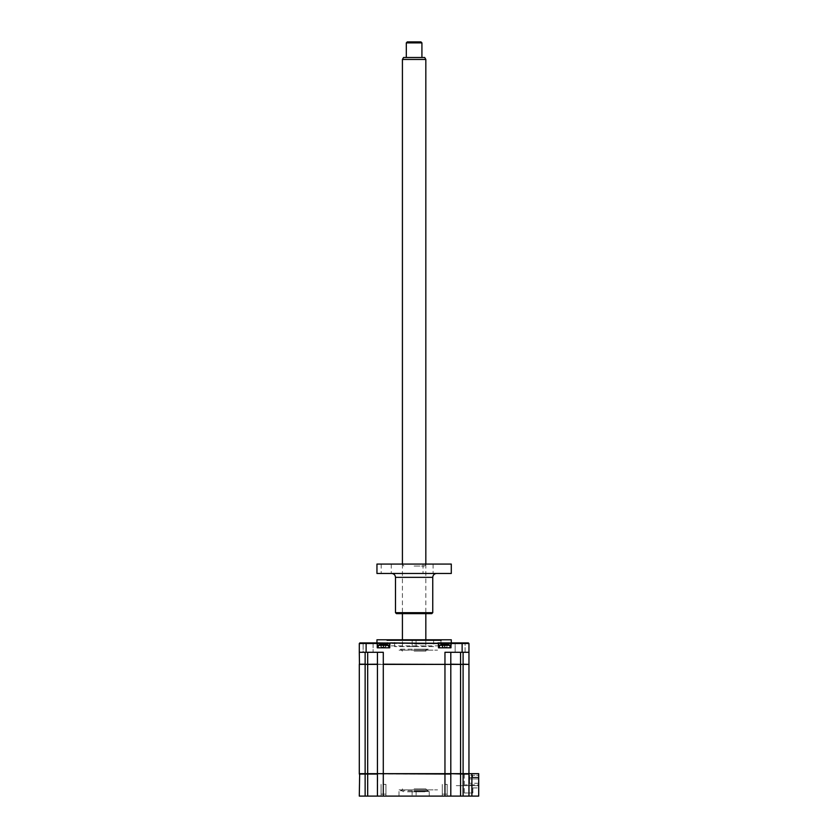 <?xml version="1.0" encoding="UTF-8"?>
<svg xmlns="http://www.w3.org/2000/svg" width="838" height="838" viewBox="0 0 838 838"><rect width="100%" height="100%" fill="white"/><g stroke="black" fill="none" stroke-linecap="round" stroke-linejoin="round"><path stroke-width="0.63" stroke-dasharray="4.19 3.14" d="M383.5 796.1L385.941 796.1L383.5 796.1M383.5 784.389L385.941 784.389L383.5 784.389M444.737 796.1L447.178 796.1L444.737 796.1M444.737 784.389L447.178 784.389L444.737 784.389M414.119 796.1L429.245 796.1L414.119 796.1M414.119 790.831L427.778 790.831L414.119 790.831C394.07 790.831 394.07 790.831 414.119 790.831C434.178 790.831 434.178 790.831 414.119 790.831L425.83 790.831L414.119 790.831M414.119 791.512L429.245 791.512L414.119 791.512M359.68 773.663L365.138 773.663L359.293 774.05L359.293 796.1L468.955 796.1L468.955 774.05L463.1 773.663L478.708 773.663L464.273 773.663L478.708 773.663L478.708 787.909L478.708 773.663L478.708 775.265L469.542 775.265L472.663 775.265L472.663 777.224L478.708 777.224L472.663 777.224L478.708 777.224L478.708 785.656L456.27 785.656L478.708 785.656L456.27 785.656L478.708 785.656L478.708 784.881L465.048 784.881L478.708 784.881L478.708 785.656L478.708 777.224L472.663 777.224L472.663 775.265L478.708 775.265L478.708 773.663L471.49 773.663L471.49 775.265L471.49 773.663L478.708 773.663L478.708 775.265L478.708 773.663L471.49 773.663L471.49 775.265L471.49 773.663L478.708 773.663L478.708 775.265L478.708 773.663L465.048 773.663L468.955 773.663L468.955 664.387L463.1 664.387L468.955 664.188L450.802 664.188L450.802 652.289L444.957 652.289L450.802 652.289L450.802 664.188L359.293 664.188L359.293 652.289L383.291 652.289L377.435 652.289L377.435 664.188L377.435 652.289L359.293 652.289L359.293 643.5L468.955 643.5L468.369 642.914L451.567 642.914L450.98 647.795L438.494 647.795L450.98 647.795L438.494 647.795L437.907 642.914L451.567 642.914L450.98 643.5L451.567 642.914M450.415 773.663L468.568 773.663M359.293 774.05L377.435 774.05L377.435 796.1L377.435 774.05L450.802 774.05L450.802 796.1M377.435 796.1L377.823 773.663L367.683 773.663L377.823 773.663M468.955 796.1L468.955 774.05L468.955 796.1L478.708 796.1L478.708 774.05M463.1 796.1L463.1 773.663L468.955 773.663M472.862 787.909L478.708 787.909L472.862 787.909L472.862 792.978L464.273 792.978L472.862 792.978L472.862 787.909M464.273 792.978L464.273 773.663L363.975 773.663L464.273 773.663L464.273 792.978M365.138 773.663L365.138 664.387L359.293 664.387L359.293 773.663L377.435 773.663L377.435 664.387L450.614 664.387L450.802 652.289L460.565 652.289L450.802 652.289M387.292 639.792L440.956 639.792L387.292 639.792L387.292 645.847L440.956 645.847L387.292 645.847M440.956 639.792L440.956 645.847M451.294 642.914L376.953 642.914L451.294 642.914M451.294 639.792L376.953 639.792M465.09 643.5L465.677 642.914L454.552 642.914L465.677 642.914L454.552 642.914L465.677 642.914L465.09 643.5L465.09 652.289L455.139 652.289L465.09 652.289L455.139 652.289L465.09 652.289L465.09 643.5L455.139 643.5L454.552 642.914L455.139 643.5L465.09 643.5L455.139 643.5L455.139 652.289L455.139 643.5L465.09 643.5M363.147 643.5L363.147 652.289L373.109 652.289L363.147 652.289L373.109 652.289L363.147 652.289L363.147 643.5L373.109 643.5L373.109 652.289L373.109 643.5L373.685 642.914L362.571 642.914L373.685 642.914L362.571 642.914L373.685 642.914L373.109 643.5L363.147 643.5L362.571 642.914L363.147 643.5L373.109 643.5L363.147 643.5M447.963 647.795L441.521 647.795L447.963 647.795M386.727 647.795L380.284 647.795L386.727 647.795M359.293 643.5L359.869 642.914L376.671 642.914L377.257 647.795L377.257 643.5L377.257 647.795L389.754 647.795L389.754 643.5L389.754 647.795L377.257 647.795L389.754 647.795L390.33 642.914L389.754 643.5L390.33 642.914L437.907 642.914L438.494 647.795L437.907 642.914M468.955 664.188L468.955 652.289L444.957 652.289L444.957 664.387L377.634 664.387L468.756 664.387M463.1 652.289L460.565 652.289L463.1 652.289L463.1 664.188M367.683 773.663L367.683 664.387L365.138 664.387L365.138 652.289M377.435 652.289L377.634 664.387M450.614 664.387L444.957 664.387L444.957 773.663L450.802 773.663L450.802 664.387L450.802 773.663L463.1 773.663L463.1 664.387M377.435 773.663L377.435 664.387L377.435 773.663L383.291 773.663L383.291 652.289L359.293 652.289M377.257 643.5L376.671 642.914L377.257 643.5M376.671 642.914L390.33 642.914M450.98 647.795L450.98 643.5L450.98 647.795M468.955 652.289L468.955 643.5M414.119 788.883L425.83 788.883L414.119 788.883M414.119 789.857C394.07 789.857 394.07 789.857 414.119 789.857C434.178 789.857 434.178 789.857 414.119 789.857L437.541 789.857L414.119 789.857M416.077 646.622L416.077 639.792L412.17 639.792L416.077 639.792L412.17 639.792L416.077 639.792L416.077 646.622L412.17 646.622L412.17 639.792L412.17 646.622L416.077 646.622M387.585 639.792L440.662 639.792L387.585 639.792L386.8 640.578L441.437 640.578L386.8 640.578M440.662 639.792L441.437 640.578M433.634 646.622L394.604 646.622L433.634 646.622L433.634 639.792L394.604 639.792L433.634 639.792M394.604 646.622L394.604 639.792M444.737 647.795L450.006 647.795L444.737 647.795M450.006 647.795L450.006 645.302L439.468 645.302A13.659 13.659 0 0 1 441.71 644.579L441.427 644.663A13.335 12.811 180 0 1 441.72 644.6L442.433 647.104L441.427 644.663A13.335 12.811 180 0 1 442.516 644.443L443.972 644.443L442.516 644.443A13.335 12.811 180 0 0 441.427 644.663L442.433 647.104L441.427 644.663M442.516 644.443L443.103 647.365L442.516 644.443L443.972 644.443L444.737 647.104L445.502 644.443L444.737 647.104L445.439 644.663L444.737 647.104L445.439 644.663L444.737 647.104L444.046 644.663L444.737 647.104L445.439 644.663L444.737 647.365L446.382 647.365L444.737 647.365L443.972 644.443L446.958 644.443L443.972 644.443L444.737 647.104L444.046 644.663L446.958 644.443A13.335 12.811 180 0 1 448.047 644.663A13.335 12.811 180 0 0 446.958 644.443L446.958 647.104L446.958 644.443M446.382 647.365L446.958 647.104L446.382 647.365M444.737 794.152C447.639 794.152 447.639 794.152 444.737 794.152C441.846 794.152 441.846 794.152 444.737 794.152C447.639 794.152 447.639 794.152 444.737 794.152C441.846 794.152 441.846 794.152 444.737 794.152M478.32 777.674L469.542 777.674L469.542 778.921L478.32 778.921L478.32 777.674L469.542 777.674L469.542 778.921L478.32 778.921L478.32 777.674L469.542 777.674L469.542 778.921L478.32 778.921L478.32 777.674L469.542 777.674L478.32 777.674L469.542 777.674L469.542 778.921L478.32 778.921L478.32 777.674L469.542 777.674L469.542 778.921L478.32 778.921L478.32 777.674L469.542 777.674L469.542 778.921L478.32 778.921L478.32 777.674L469.542 777.674L469.542 778.921L478.32 778.921L478.32 777.674L469.542 777.674L469.542 778.921L478.32 778.921L478.32 777.674L469.542 777.674L478.32 777.674L478.32 778.921L478.32 777.674M383.5 647.795L378.231 647.795L383.5 647.795M388.769 647.795L388.769 645.302L378.231 645.302A13.659 13.659 0 0 1 380.483 644.579L380.483 644.579M388.769 645.302A13.659 13.659 0 0 0 386.528 644.579L385.731 647.104L385.731 644.443L384.265 644.443L385.731 644.443A13.335 12.811 180 0 1 386.81 644.663A13.335 12.811 180 0 0 385.731 644.443L384.265 644.443L383.5 647.104L382.809 644.663L384.202 644.663L382.746 644.443L384.265 644.443L383.5 647.104L384.202 644.663L383.5 647.104L382.746 644.443L381.28 644.443L382.809 644.663M381.28 644.443L381.28 647.104L385.145 647.365L381.206 647.104L380.201 644.663A13.335 12.811 180 0 1 381.28 644.443A13.335 12.811 180 0 0 380.201 644.663L381.28 647.104L381.28 644.443L382.746 644.443M384.265 644.443L383.5 647.365L385.145 647.365L383.5 647.365L384.202 644.663M386.528 644.579L385.145 647.365L385.731 644.443M469.542 778.921L478.32 778.921L469.542 778.921L478.32 778.921L469.542 778.921L469.542 777.674L469.542 778.921M469.542 775.265L469.542 783.268L469.542 775.265M478.708 783.268L469.542 783.268L478.708 783.268M381.101 773.663L386.328 773.663L381.101 773.663M414.119 773.663C395.578 773.663 395.578 773.663 414.119 773.663C432.67 773.663 432.67 773.663 414.119 773.663M383.291 796.1L383.291 773.663L447.565 773.663L442.338 773.663L444.978 773.663L444.957 796.1M450.802 773.663L450.802 664.387M367.683 664.387L377.435 664.387M383.5 664.387C379.855 664.387 379.855 664.387 383.5 664.387C387.156 664.387 387.156 664.387 383.5 664.387C379.855 664.387 379.855 664.387 383.5 664.387C387.156 664.387 387.156 664.387 383.5 664.387M444.737 664.387C441.092 664.387 441.092 664.387 444.737 664.387C448.382 664.387 448.382 664.387 444.737 664.387C441.092 664.387 441.092 664.387 444.737 664.387C448.382 664.387 448.382 664.387 444.737 664.387M414.119 664.387L440.662 664.387L414.119 664.387M414.119 651.116L425.83 651.116L414.119 651.116M414.119 649.167L427.778 649.167L414.119 649.167C394.07 649.167 394.07 649.167 414.119 649.167C434.178 649.167 434.178 649.167 414.119 649.167M414.119 643.898L425.83 643.898L414.119 643.898M414.119 642.914L424.856 642.914L414.119 642.914M414.119 650.141L437.541 650.141L414.119 650.141C394.07 650.141 394.07 650.141 414.119 650.141C434.178 650.141 434.178 650.141 414.119 650.141M414.119 791.805L424.856 791.805L414.119 791.805C405.477 791.805 405.477 791.805 414.119 791.805C422.771 791.805 422.771 791.805 414.119 791.805M383.5 794.152C386.402 794.152 386.402 794.152 383.5 794.152C380.609 794.152 380.609 794.152 383.5 794.152C386.402 794.152 386.402 794.152 383.5 794.152C380.609 794.152 380.609 794.152 383.5 794.152M450.006 645.302A13.659 13.659 0 0 0 447.764 644.579L447.764 644.579M420.948 41.9L407.299 41.9M406.315 42.874L421.923 42.874M421.923 57.508L406.315 57.508L421.923 57.508M424.698 57.508L403.549 57.508M402.418 59.467L425.819 59.467M402.418 642.914L425.83 642.914L402.418 642.914L402.418 639.792M407.488 791.805L420.749 791.805L407.488 791.805M428.061 573.454L433.099 573.454L428.061 573.454M428.061 564.079L433.099 564.079L428.061 564.079M451.294 564.079L376.953 564.079M414.119 566.038L424.363 566.038L414.119 566.038M451.294 573.454L376.953 573.454M432.754 612.672L395.484 612.672M396.458 613.646L431.78 613.646M386.234 573.454L391.273 573.454L386.234 573.454M386.234 564.079L391.273 564.079L386.234 564.079M414.119 573.454L391.587 573.454L414.119 573.454M414.119 564.079L401.926 564.079L414.119 564.079M471.878 796.1L471.878 773.663M365.138 796.1L365.138 774.05M367.683 796.1L367.683 774.05M460.565 796.1L460.565 774.05M367.683 652.289L367.683 664.188M460.565 652.289L460.565 664.188M366.122 652.289L366.122 642.914M462.126 652.289L462.126 642.914M460.565 773.663L460.565 664.387M395.484 577.351L432.754 577.351M385.941 784.389L385.941 796.1L385.941 784.389M447.178 784.389L447.178 796.1L447.178 784.389M416.119 790.831L416.119 796.1L416.119 790.831M429.245 791.512L429.245 796.1M442.296 784.389L442.296 796.1L442.296 784.389M412.118 790.831L412.118 796.1L412.118 790.831M399.003 791.512L399.003 796.1M381.07 784.389L381.07 796.1L381.07 784.389M402.418 788.883C402.9 789.375 402.25 790.035 400.459 790.831M425.83 788.883L427.778 790.831M378.231 647.795L378.231 645.302M403.392 642.914L402.418 643.898L402.418 651.116L400.459 649.167M424.856 642.914L425.83 643.898L425.83 651.116C426.552 650.435 424.363 650.854 427.778 649.167M403.392 791.805L402.418 790.831M424.856 791.805L425.83 790.831M439.468 647.795L439.468 645.302M425.83 564.079L425.83 613.646M425.83 639.792L425.83 642.914M402.418 564.079L402.418 613.646M433.099 564.079L433.099 573.454L433.099 564.079M424.363 566.038L426.322 564.079M391.273 564.079L391.273 573.454M381.206 564.079L381.206 573.454M423.033 564.079L423.033 573.454L423.033 564.079M403.874 566.038L401.926 564.079"/><path stroke-width="1.26" d="M478.708 774.05L478.708 796.1L471.878 796.1L471.878 773.663L478.708 773.663L468.568 773.663M471.878 773.663L359.293 773.663L359.293 664.387L377.435 664.188L377.435 652.289M471.878 796.1L468.955 796.1L468.955 774.05L463.1 774.05L463.1 664.188L468.756 664.387M468.955 796.1L463.1 796.1L463.1 774.05L450.415 773.663M463.1 796.1L450.802 796.1L450.802 774.05L377.823 773.663M450.802 796.1L359.293 796.1L359.68 773.663M377.435 796.1L377.435 774.05L365.138 774.05L365.138 664.387L377.435 664.387L377.435 773.663M365.138 796.1L365.138 774.05L359.293 774.05M376.953 642.914L376.953 639.792L451.294 639.792L451.294 642.914M359.481 664.387L359.293 652.289L383.291 652.289L383.291 664.188L450.614 664.387M359.293 664.188L365.138 664.188L365.138 652.289M450.802 652.289L450.802 664.188L463.1 664.387L383.291 664.387L383.291 796.1M444.957 796.1L444.957 652.289L468.955 652.289L468.955 664.188M359.293 652.289L359.293 643.5L377.257 643.5L377.257 647.795L389.754 647.795L389.754 643.5L377.257 643.5L376.671 642.914L359.869 642.914L359.293 643.5M468.955 652.289L468.955 643.5L450.98 643.5L450.98 647.795L438.494 647.795L438.494 643.5L376.671 642.914M468.955 643.5L468.369 642.914L451.567 642.914L450.98 643.5L390.33 642.914M451.567 642.914L437.907 642.914M439.468 647.795L439.468 645.302L450.006 645.302A13.659 13.659 0 0 0 447.764 644.579L448.047 644.663A13.335 12.811 180 0 0 446.958 644.443L442.516 644.443A13.335 12.811 180 0 0 441.427 644.663L441.427 644.663M439.468 645.302A13.659 13.659 0 0 1 441.71 644.579A13.335 12.811 180 0 1 442.516 644.443L443.972 644.443M444.046 644.663L446.958 644.443A13.335 12.811 180 0 1 448.047 644.663L447.764 644.579M378.231 647.795L378.231 645.302L388.769 645.302A13.659 13.659 0 0 0 386.528 644.579L386.81 644.663A13.335 12.811 180 0 0 385.731 644.443L381.28 644.443A13.335 12.811 180 0 0 380.201 644.663L380.201 644.663A13.335 12.811 180 0 1 381.28 644.443L385.731 644.443A13.335 12.811 180 0 1 386.81 644.663L386.528 644.579M378.231 645.302A13.659 13.659 0 0 1 380.483 644.579M450.802 773.663L450.802 664.387M468.955 773.663L468.955 664.387L463.1 664.387M407.299 41.9L420.948 41.9L421.923 42.874L406.315 42.874L406.315 57.508M402.418 59.467L403.539 57.508L424.698 57.508L425.83 59.467L402.418 59.467L402.418 564.079M432.754 612.672L431.78 613.646L396.458 613.646L395.484 612.672L432.754 612.672L432.754 577.351L395.484 577.351C395.253 574.983 393.954 573.684 391.587 573.454M376.953 573.454L451.294 573.454L451.294 564.079L376.953 564.079L376.953 573.454M460.565 796.1L460.565 774.05M367.683 796.1L367.683 774.05M367.683 652.289L367.683 664.188M460.565 652.289L460.565 664.188M463.1 664.188L463.1 652.289M366.122 652.289L366.122 642.914M462.126 652.289L462.126 642.914M367.683 773.663L367.683 664.387M460.565 773.663L460.565 664.387M450.006 647.795L450.006 645.302M388.769 647.795L388.769 645.302M421.923 42.874L421.923 57.508M425.83 59.467L425.83 564.079M425.83 613.646L425.83 639.792M402.418 613.646L402.418 639.792M407.289 41.9L406.315 42.874M432.754 577.351C432.984 574.983 434.294 573.684 436.661 573.454M395.484 612.672L395.484 577.351"/></g></svg>
